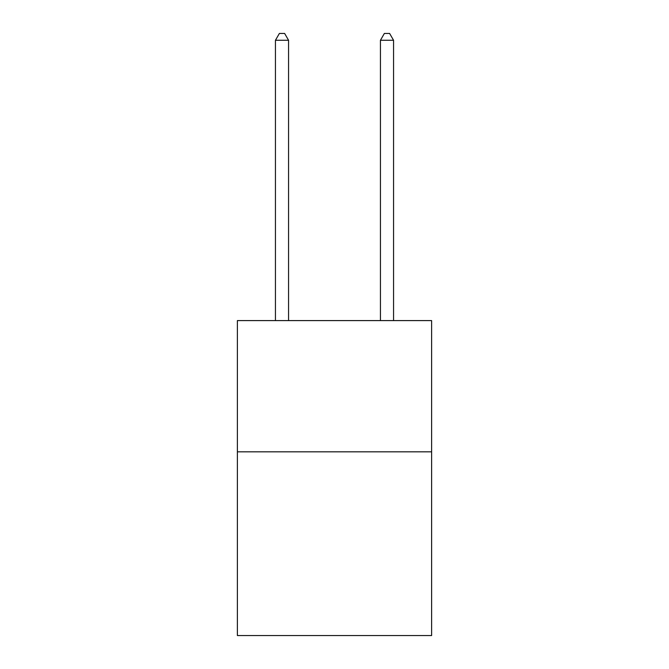 <?xml version="1.0" encoding="UTF-8"?>
<svg xmlns="http://www.w3.org/2000/svg" width="669" height="669" viewBox="0 0 669 669"><rect width="100%" height="100%" fill="white"/><g stroke="black" fill="none" stroke-linecap="round" stroke-linejoin="round"><path stroke-width="1" d="M431.614 451.826L431.614 635.55L237.386 635.55L237.386 320.593L431.614 320.593L431.614 451.826L237.386 451.826M288.565 320.593L288.565 40.274L275.444 40.274L275.444 320.593M275.444 40.274L279.383 33.45L284.634 33.45L288.565 40.274M393.556 320.593L393.556 40.274L380.435 40.274L380.435 320.593M380.435 40.274L384.366 33.45L389.617 33.45L393.556 40.274"/></g></svg>
